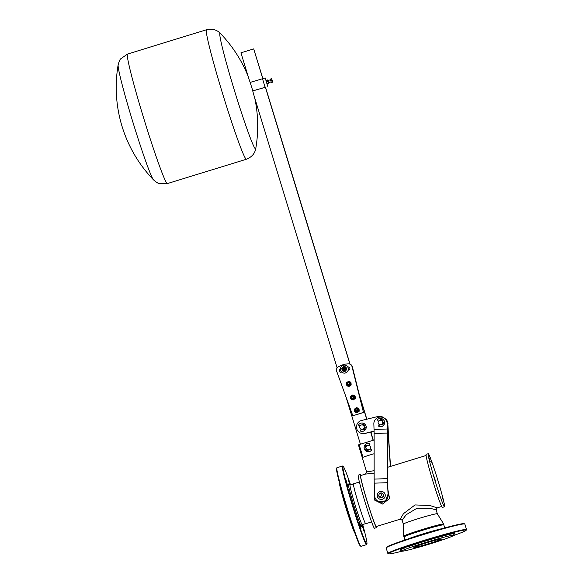 <?xml version="1.0" encoding="UTF-8"?>
<svg xmlns="http://www.w3.org/2000/svg" width="583" height="583" viewBox="0 0 583 583"><rect width="100%" height="100%" fill="white"/><g stroke="black" fill="none" stroke-linecap="round" stroke-linejoin="round"><path stroke-width="0.87" d="M364.047 426.224A0.401 0.401 117 0 1 364.207 426.137L364.761 425.554A3.199 3.192 -63 0 0 362.677 424.067A0.481 0.481 -63 0 0 362.116 424.672L362.189 424.927M360.316 425.634L359.194 425.561A0.598 0.598 117 0 1 358.968 425.495L358.997 425.51A0.598 0.598 -63 0 0 359.23 425.575L360.301 425.648M360.6 431.114L360.629 431.136A0.598 0.598 -63 0 0 360.709 431.165A4.176 4.168 -63 0 0 365.891 428.826A4.176 4.168 -63 0 0 363.93 423.484L363.916 423.477A4.176 4.168 117 0 1 365.862 428.811A4.176 4.168 117 0 1 360.68 431.15A0.598 0.598 117 0 1 360.52 430.101L361.482 429.387M363.712 429.569A0.481 0.481 117 0 1 363.486 429.285L363.391 428.971M363.406 429.008A2.252 2.252 117 0 0 364.28 426.931A0.401 0.401 117 0 1 364.251 426.924A0.401 0.401 -63 0 0 364.462 426.916L365.053 426.822M362.218 424.927L362.145 424.686A0.481 0.481 117 0 1 362.706 424.081A3.199 3.192 117 0 1 363.486 424.351M358.968 425.495A0.598 0.598 117 0 1 358.771 424.584A4.176 4.168 117 0 1 363.916 423.477M363.369 428.993L363.457 429.27A0.481 0.481 -63 0 0 364.251 429.482A3.199 3.192 -63 0 0 365.213 427.091L364.426 426.902A0.401 0.401 117 0 1 364.251 426.916M361.475 429.394A2.252 2.252 117 0 1 361.008 429.212M363.289 425.313L363.071 425.204A2.252 2.252 117 0 1 364.069 426.209A2.266 2.259 117 0 0 362.837 425.087M361.336 425A2.252 2.252 117 0 1 363.967 428.184A2.252 2.252 117 0 1 359.718 426.96A2.252 2.252 117 0 1 361.336 425M362.983 425.16L363.041 425.182A2.252 2.252 117 0 1 363.041 425.182A2.252 2.252 117 0 1 364.025 428.214A2.252 2.252 117 0 1 360.964 429.19M265.943 80.483L266.992 83.865L265.178 77.933L250.165 82.414L252.825 90.933L265.505 87.18M265.527 87.239L252.76 90.897M268.595 83.427L266.992 83.865L268.595 83.427L268.559 82.691M268.471 83.362L268.333 82.451L268.69 83.354M267.889 81.627L268.333 82.451L267.889 81.627L266.497 82.057M267.808 80.753L267.429 79.966L267.808 80.753M267.648 79.951L267.91 80.563M265.95 80.469L267.429 79.966M267.874 80.578L268.53 82.699M266.686 83.114L266.103 81.226M271.525 78.712L271.838 79.507L271.525 78.712L270.352 79.077L271.561 78.88M271.678 78.712L272.72 82.116M272.713 82.101L272.356 81.205L272.727 82.094M272.356 81.205L271.838 79.507L272.356 81.205M272.669 82.159L271.496 82.524L272.567 82.108M272.494 81.926L271.394 82.473M271.314 82.283L270.855 80.913L272.028 80.549M271.918 80.199L270.855 80.913M270.745 80.563L270.388 79.237M270.468 79.543L271.255 82.094M153.555 179.907A60.472 3.053 -107.1 0 1 132.348 120.375A60.472 3.053 -107.1 0 1 118.138 64.888A133.281 133.281 0 0 0 153.555 179.899L153.555 179.907C156.273 182.26 158.161 183.456 159.217 183.485L167.416 183.565A67.752 3.425 -107.1 0 1 143.229 116.658A67.752 3.425 -107.1 0 1 127.531 54.066L206.506 29.748A67.752 3.425 -107.1 0 0 222.203 92.333A67.752 3.425 -107.1 0 0 246.383 159.246C251.812 157.082 254.946 153.467 255.784 148.425L255.784 148.425A60.472 3.053 -107.1 0 1 233.994 89.075A60.472 3.053 -107.1 0 1 220.359 33.406L220.359 33.406A133.281 133.281 0 0 1 248.169 76.431M262.729 78.545L253.678 48.885L240.954 52.805L249.123 79.558A133.274 132.946 117 0 1 250.442 83.318M252.512 90.095A133.274 132.946 117 0 1 253.518 93.95L337.142 367.917M118.138 64.888L118.138 64.888C119.056 61.412 119.945 59.364 120.805 58.745L127.531 54.066M350.055 364.171L265.469 87.056M262.86 78.501L253.678 48.885M349.895 364.098L265.338 87.086M359.041 409.047L359.186 411.132L359.041 409.047A2.456 2.449 117 0 0 358.807 408.705L356.811 407.736A2.456 2.449 117 0 0 356.402 407.765L354.675 408.938A2.456 2.449 117 0 0 354.493 409.31L354.639 411.387A2.456 2.449 117 0 0 354.872 411.729L355.798 412.181A2.223 2.215 117 0 1 355.528 408.348A2.223 2.215 117 0 1 358.982 410.024A2.223 2.215 117 0 1 355.798 412.181L354.872 411.729M356.293 408.61A1.647 1.647 -63 0 0 355.164 410.549A1.647 1.647 -63 0 0 357.007 411.817A1.647 1.647 -63 0 0 358.407 410.068A1.647 1.647 -63 0 0 356.293 408.61M356.147 411.365L356.184 411.379A1.334 1.326 -63 0 0 358.115 410.308A1.334 1.326 -63 0 0 357.379 408.996L357.357 408.989A1.334 1.326 -63 0 0 355.572 409.572A1.334 1.326 -63 0 0 357.146 411.452A1.334 1.326 -63 0 0 357.357 408.989M358.013 412.021L359.004 411.503L358.013 412.021M359.186 411.132A2.456 2.449 117 0 1 359.004 411.503M357.277 412.677A2.456 2.449 117 0 1 356.869 412.706M359.062 411.066A2.456 2.449 117 0 1 358.88 411.438M357.153 412.611A2.456 2.449 117 0 1 356.745 412.64M356.971 407.809L358.079 408.085L355.79 412.458L354.981 411.787M356.198 407.896L354.981 408.727M354.515 409.689L354.624 411.168M356.089 407.976L355.134 408.617M354.53 409.878L354.61 411.051M355.025 411.809L355.834 412.48L358.086 408.093M355.149 396.316L355.302 398.4L355.149 396.316A2.456 2.449 117 0 0 354.923 395.974L352.926 395.004A2.456 2.449 117 0 0 352.518 395.034L350.784 396.207A2.456 2.449 117 0 0 350.609 396.578L350.755 398.655A2.456 2.449 117 0 0 350.981 398.998L351.913 399.45A2.223 2.215 117 0 1 351.644 395.617A2.223 2.215 117 0 1 355.098 397.293A2.223 2.215 117 0 1 351.913 399.45L350.981 398.998M352.577 399.071A1.647 1.647 -63 0 0 354.522 397.336A1.647 1.647 -63 0 0 351.25 397.285A1.647 1.647 -63 0 0 352.577 399.071M352.657 398.772A1.334 1.326 -63 0 0 353.487 396.265A1.334 1.326 -63 0 0 351.607 397.016A1.334 1.326 -63 0 0 352.657 398.772M354.121 399.289L355.12 398.772L354.121 399.289M355.302 398.4A2.456 2.449 117 0 1 355.12 398.772M353.393 399.945A2.456 2.449 117 0 1 352.977 399.974M355.178 398.335A2.456 2.449 117 0 1 354.996 398.706M353.269 399.88A2.456 2.449 117 0 1 352.861 399.909M353.087 395.077L354.165 395.34M352.314 395.165L351.09 395.988M350.631 396.957L350.733 398.437M351.097 399.056L351.906 399.727L354.151 395.332M352.198 395.238L351.25 395.879M350.638 397.147L350.726 398.313M351.141 399.078L351.95 399.749L354.194 395.354M352.3 398.648L352.263 398.634A1.334 1.326 -63 0 0 354.056 398.051A1.334 1.326 -63 0 0 353.473 396.258L353.509 396.272M351.01 382.732L351.155 384.816L351.01 382.732A2.456 2.449 117 0 0 350.777 382.397L348.78 381.42A2.456 2.449 117 0 0 348.372 381.45L346.645 382.623A2.456 2.449 117 0 0 346.462 382.995L346.608 385.079A2.456 2.449 117 0 0 346.841 385.414L347.767 385.866A2.223 2.215 117 0 1 347.497 382.033A2.223 2.215 117 0 1 350.951 383.709A2.223 2.215 117 0 1 347.767 385.866L346.841 385.414M348.262 382.295A1.647 1.647 -63 0 0 347.133 384.233A1.647 1.647 -63 0 0 348.977 385.501A1.647 1.647 -63 0 0 350.376 383.752A1.647 1.647 -63 0 0 348.262 382.295M348.138 385.057A1.334 1.326 -63 0 0 348.153 385.072A1.334 1.326 -63 0 0 350.084 383.993A1.334 1.326 -63 0 0 349.363 382.696A1.334 1.326 -63 0 0 349.348 382.681M349.975 385.706L350.973 385.188L349.975 385.706M351.155 384.816A2.456 2.449 117 0 1 350.973 385.188M349.246 386.361A2.456 2.449 117 0 1 348.831 386.391M351.032 384.758A2.456 2.449 117 0 1 350.849 385.13M349.122 386.296A2.456 2.449 117 0 1 348.714 386.325M349.108 385.137A1.334 1.326 -63 0 0 349.326 382.674A1.334 1.326 -63 0 0 347.541 383.257A1.334 1.326 -63 0 0 349.108 385.137M346.105 367.414L346.71 369.411L346.105 367.414A2.456 2.449 117 0 0 345.806 367.13L343.657 366.598A2.456 2.449 117 0 0 343.263 366.722L341.835 368.245A2.456 2.449 117 0 0 341.74 368.653L342.352 370.642A2.456 2.449 117 0 0 342.651 370.926L343.657 371.16A2.223 2.215 117 0 1 342.542 367.479A2.223 2.215 117 0 1 346.28 368.339A2.223 2.215 117 0 1 343.657 371.16L342.651 370.926M345.238 368.689A1.093 1.093 117 0 1 343.7 369.986A1.093 1.093 117 0 1 343.219 368.514A1.093 1.093 117 0 1 345.238 368.689M344.699 368.041A1.093 1.093 -63 0 0 343.249 368.529A1.093 1.093 -63 0 0 343.708 369.994M345.734 368.514A1.647 1.647 -63 0 0 342.957 367.873A1.647 1.647 -63 0 0 343.788 370.599A1.647 1.647 -63 0 0 345.734 368.514M345.777 370.504L346.623 369.811L345.777 370.504M346.71 369.411A2.456 2.449 117 0 1 346.623 369.811M345.194 371.335A2.456 2.449 117 0 1 344.801 371.458M346.594 369.345A2.456 2.449 117 0 1 346.499 369.746M345.078 371.276A2.456 2.449 117 0 1 344.677 371.393M349.035 384.918A1.108 1.108 117 0 1 347.628 383.607A1.108 1.108 117 0 1 349.465 383.046A1.108 1.108 117 0 1 349.035 384.918M353.065 396.345A1.108 1.108 117 0 1 353.692 398.16A1.108 1.108 117 0 1 351.811 397.803A1.108 1.108 117 0 1 353.065 396.345M357.066 411.234A1.108 1.108 117 0 1 355.659 409.922A1.108 1.108 117 0 1 357.496 409.361A1.108 1.108 117 0 1 357.066 411.234M382.448 421.604A0.401 0.401 117 0 1 382.608 421.516L383.162 420.941A3.199 3.192 -63 0 0 381.078 419.447A0.481 0.481 -63 0 0 380.517 420.051L380.59 420.307M378.717 421.013L377.595 420.941A0.598 0.598 117 0 1 377.369 420.875A0.598 0.598 -63 0 0 377.631 420.955L378.702 421.028M377.369 420.875L377.398 420.89A0.598 0.598 117 0 1 377.172 419.964A4.176 4.168 117 0 1 384.263 424.191A4.176 4.168 117 0 1 379.081 426.53A0.598 0.598 117 0 1 379.001 426.501L379.03 426.516A0.598 0.598 -63 0 0 379.11 426.545A4.176 4.168 -63 0 0 384.292 424.205A4.176 4.168 -63 0 0 382.331 418.864M382.113 424.956A0.481 0.481 117 0 1 381.887 424.672L381.792 424.358M381.77 424.373L381.858 424.65A0.481 0.481 -63 0 0 382.652 424.861A3.199 3.192 -63 0 0 383.614 422.471L382.827 422.289A0.401 0.401 117 0 1 382.652 422.303A0.401 0.401 -63 0 0 382.863 422.303L383.454 422.209M380.619 420.307L380.546 420.066A0.481 0.481 117 0 1 381.107 419.461A3.199 3.192 117 0 1 381.887 419.731M379.001 426.501A0.598 0.598 117 0 1 378.921 425.481L379.883 424.767M382.681 422.311A2.252 2.252 117 0 1 381.807 424.388M379.642 424.715L379.424 424.599A2.266 2.259 -63 0 0 379.526 424.664A2.266 2.259 117 0 1 379.416 424.599A2.266 2.259 117 0 0 379.861 424.781A2.252 2.252 117 0 1 379.205 424.482M381.464 420.576A2.266 2.259 117 0 1 381.581 420.627A2.266 2.259 -63 0 0 381.457 420.576A2.252 2.252 117 0 1 382.47 421.589A2.266 2.259 117 0 0 381.246 420.474M379.773 420.372A2.252 2.252 117 0 1 382.368 423.571A2.252 2.252 117 0 1 378.127 422.318A2.252 2.252 117 0 1 379.773 420.372M381.384 420.54L381.442 420.569A2.252 2.252 117 0 1 382.419 423.593A2.252 2.252 117 0 1 379.365 424.57L379.395 424.584M358.953 393.321L352.329 366.692A3.556 3.549 -63 0 0 350.5 364.39L350.419 364.346A3.556 3.549 117 0 1 352.249 366.649L357.802 389.561M348.306 369.928A4.001 3.986 -63 0 0 347.774 366.984A17.038 16.994 117 0 1 348.343 366.955A1.487 1.487 117 0 1 349.844 368.755A1.487 1.487 117 0 1 348.445 369.928A14.065 14.028 -63 0 0 348.306 369.928A4.001 3.986 117 0 1 342.585 372.675A4.001 3.986 117 0 1 342.564 372.668M343.19 365.271A4.001 3.986 117 0 1 347.905 370.905A4.001 3.986 117 0 1 341.572 371.969A4.001 3.986 117 0 1 343.19 365.271M346.193 365.541A4.001 3.986 117 0 1 346.215 365.548A4.001 3.986 117 0 1 347.774 366.984M363.435 412.473L352.832 415.737L336.661 371.247A3.556 3.549 117 0 1 338.074 367.042A20.15 20.099 117 0 1 348.474 363.836A3.556 3.549 117 0 1 351.994 366.525L363.515 412.516L352.832 415.737M341.609 371.998A14.065 14.028 -63 0 0 341.5 372.063A1.487 1.487 117 0 1 339.226 370.868A1.487 1.487 117 0 1 339.925 369.542A17.038 16.994 117 0 1 340.37 369.272M349.108 367.137A1.487 1.487 -63 0 0 348.423 366.991A17.038 16.994 -63 0 0 347.803 367.028M340.37 369.367A17.038 16.994 -63 0 0 340.006 369.586A1.487 1.487 -63 0 0 340.078 372.151M363.515 412.516L352.081 366.569A3.556 3.549 -63 0 0 350.252 364.266L350.164 364.222M360.425 444.195L346.032 397.03M374.089 431.267L370.657 432.098L373.156 440.289M370.657 432.098L364.871 433.512A6.661 6.646 117 0 1 360.287 432.98L360.119 432.892A6.661 6.646 117 0 1 361.577 420.481L378.003 416.481A6.661 6.646 117 0 1 384.124 418.098M358.392 391.944L366.722 419.228M367.224 449.58L367.166 449.551A2.252 2.252 -63 0 0 367.334 449.646A2.266 2.259 117 0 1 367.224 449.58A2.252 2.252 -63 0 0 370.249 448.589A2.252 2.252 -63 0 0 369.272 445.565A2.266 2.259 117 0 1 369.389 445.616A2.266 2.259 -63 0 0 369.243 445.55L369.214 445.536A2.252 2.252 -63 0 0 365.949 447.35A2.252 2.252 -63 0 0 370.198 448.567A2.252 2.252 -63 0 0 369.214 445.536M384.357 418.244A6.661 6.646 -63 0 0 382.754 417.1L382.586 417.013M374.089 431.136L364.703 433.424A6.661 6.646 117 0 1 360.119 432.892M364.309 426.931A2.266 2.259 117 0 1 363.413 429.03M361.46 429.401A2.266 2.259 117 0 1 360.797 429.095M373.28 440.252L370.788 432.069M370.824 432.185L374.089 431.391M382.834 417.144A6.661 6.646 117 0 1 382.922 417.18A6.661 6.646 117 0 1 384.634 418.441M370.854 432.302L374.097 431.515M384.984 418.718A6.661 6.646 -63 0 0 383.089 417.268L382.922 417.18M366.853 419.199L358.56 392.024M343.861 366.649L345.42 366.867M343.044 366.947L342.09 367.96M341.842 368.981L342.308 370.526M342.738 370.97L343.183 371.262L345.428 366.875M342.913 367.086L342.243 367.8M341.886 369.126L342.287 370.453M342.775 370.992L343.227 371.284M343.27 371.305L345.471 366.896M348.94 381.501L350.048 381.77M348.168 381.581L346.943 382.412M346.484 383.381L346.586 384.86M346.951 385.472L347.76 386.143L350.004 381.756L347.803 386.165L346.994 385.494M348.051 381.661L347.104 382.302M346.491 383.563L346.579 384.736M466.181 530.246L466.48 529.692A41.094 2.004 163.1 0 0 466.502 529.583A41.094 2.004 163.1 0 0 440.755 535.449A41.094 2.004 163.1 0 0 397.613 549.106A41.094 2.004 163.1 0 0 387.855 553.478A41.094 2.004 163.1 0 0 387.928 553.558L388.482 553.85A40.65 1.982 -16.9 0 1 398.058 549.448A40.65 1.982 -16.9 0 1 441.623 535.69A40.65 1.982 -16.9 0 1 466.181 530.246A40.65 1.982 -16.9 0 1 453.494 535.551M401.986 551.197A40.65 1.982 -16.9 0 1 388.482 553.85M387.855 553.478L386.179 547.954A41.094 2.004 -16.9 0 1 386.201 547.845A41.094 2.004 -16.9 0 1 395.93 543.589A41.094 2.004 -16.9 0 1 438.176 530.187A41.094 2.004 -16.9 0 1 464.746 523.986A41.094 2.004 -16.9 0 1 464.819 524.066L466.502 529.583M406.089 547.473L400.302 549.055L406.089 547.473A28.436 1.385 163.1 0 0 400.987 550.294M444.341 535.66L451.453 533.401L444.341 535.66A28.436 1.385 163.1 0 0 407.648 546.912M453.567 534.961L454.31 534.851L453.589 535.194M464.746 523.986L464.192 523.687A40.65 1.982 163.1 0 0 437.906 529.823A40.65 1.982 163.1 0 0 396.127 543.079A40.65 1.982 163.1 0 0 386.493 547.299L386.201 547.845M408.195 548.224A27.102 1.319 163.1 0 0 401.76 551.103A27.102 1.319 163.1 0 0 428.075 544.493A27.102 1.319 163.1 0 0 453.625 535.347A27.102 1.319 163.1 0 0 445.623 536.797A27.102 1.319 163.1 0 0 408.195 548.224M428.6 543.691A14.437 0.707 163.1 0 0 441.506 539.027A14.437 0.707 163.1 0 0 427.492 542.554A14.437 0.707 163.1 0 0 413.879 547.422A14.437 0.707 163.1 0 0 428.6 543.691M404.959 540.004L404.143 536.928A20.704 1.013 -16.9 0 1 409.055 534.735A20.704 1.013 -16.9 0 1 430.779 527.855A20.704 1.013 -16.9 0 1 443.765 524.897L444.8 527.906M366.547 544.617L361.03 546.307A41.094 2.077 -107 0 1 360.913 546.286A41.094 2.077 -107 0 1 351.163 520.801A41.094 2.077 -107 0 1 338.73 478.315A41.094 2.077 -107 0 1 336.857 467.806A41.094 2.077 -107 0 1 336.945 467.726L342.454 466.036A41.094 2.077 73 0 0 344.247 476.632A41.094 2.077 73 0 0 356.985 520.036A41.094 2.077 73 0 0 366.547 544.617A41.094 2.077 73 0 0 366.627 544.537L366.926 543.983A40.65 2.055 -107 0 1 357.678 520.655A40.65 2.055 -107 0 1 344.779 476.807A40.65 2.055 -107 0 1 343.125 466.349A40.65 2.055 -107 0 1 350.514 484.779M336.857 467.806L336.566 468.36A40.65 2.055 73 0 0 338.417 478.76A40.65 2.055 73 0 0 350.718 520.787A40.65 2.055 73 0 0 360.36 545.994L360.913 546.286M343.125 466.349L342.571 466.057A41.094 2.077 73 0 0 342.454 466.036M362.713 524.583A40.65 2.055 -107 0 1 366.926 543.983M347.526 485.318L345.712 478.883L347.526 485.318M361.11 529.029L358.939 522.412L361.11 529.029M362.203 524.758L364.135 531.514L361.963 524.889M349.771 484.939L348.568 480.334L350.164 484.867M354.923 533.183A27.102 1.37 -107 0 1 351.943 526.048A27.102 1.37 -107 0 1 340.523 488.612A27.102 1.37 -107 0 1 339.24 482.017M376.691 526.405A27.765 1.406 -107 0 1 376.64 527.586A27.765 1.406 -107 0 1 367.159 501.446A27.765 1.406 -107 0 1 360.36 474.489A27.765 1.406 -107 0 1 360.44 474.496A27.765 1.406 -107 0 1 361.066 475.436M400.23 519.191L376.312 526.522A26.658 1.348 -107 0 1 376.239 526.507A26.658 1.348 -107 0 1 367.02 500.804A26.658 1.348 -107 0 1 360.688 475.546L365.483 474.081L366.605 471.931L374.148 470.67M359.376 481.995L353.473 483.803A20.879 1.057 73 0 0 358.581 504.076A20.879 1.057 73 0 0 365.709 523.731L371.611 521.923M376.64 527.586L374.519 528.234A27.765 1.406 -107 0 1 365.038 502.094A27.765 1.406 -107 0 1 358.239 475.138L360.36 474.489M441.921 500.454L441.564 499.558L441.819 500.484M429.533 459.236L429.183 458.333L429.438 459.266M428.694 456.657L430.254 461.751M438.125 481.019L437.775 480.115L438.03 481.048M443.692 501.212A27.765 1.406 73 0 0 438.846 483.533L437.286 478.439A27.765 1.406 73 0 0 431.282 460.359M379.686 493.437L380.59 492.992L380.794 493.648M380.517 493.05L379.81 493.4M379.052 494.26L378.775 495.463M378.979 496.403L380.116 497.605M380.152 497.62L382.361 493.218L381.916 493.036M379.096 494.085L378.739 495.623M378.921 496.344L380.072 497.583L382.361 493.211M381.34 492.934L380.757 492.963M369.935 449.114A2.252 2.252 -63 0 0 369.287 445.572A2.266 2.259 117 0 1 369.95 449.114M368.106 449.85A2.266 2.259 117 0 1 367.254 449.61A2.252 2.252 -63 0 0 368.099 449.836L368.179 450.098A0.481 0.481 -63 0 1 367.633 450.71A3.199 3.192 -63 0 1 365.526 449.245L366.073 448.655L365.556 449.26A3.199 3.192 -63 0 0 366.809 450.433M402.153 520.233L400.193 519.169L403.509 513.638L415.052 504.936L430.028 505.527L437.163 507.866L441.695 506.481M387.928 489.997L389.59 498.531L382.499 504.047L374.534 500.054L374.497 491.396M374.148 473.17L365.483 474.081M437.17 507.866L436.128 509.855L429.737 508.179L416.954 508.238L406.213 514.731L402.117 520.182L403.312 524.102A17.774 0.867 163.1 0 1 403.312 524.095L403.728 536.178A20.879 1.02 163.1 0 0 403.735 536.192L403.975 536.987A20.879 1.02 163.1 0 0 404.179 537.06M436.128 509.848L437.316 513.769A17.774 0.867 163.1 0 0 437.316 513.761A17.774 0.867 163.1 0 0 420.066 518.112A17.774 0.867 163.1 0 0 403.312 524.095M366.605 471.931L362.291 457.728A8.883 0.43 -16.9 0 1 362.32 457.67L358.45 444.938A8.883 0.43 -16.9 0 1 359.113 444.596L362.983 457.334A8.883 0.43 -16.9 0 1 374.133 453.72M374.118 439.997L359.113 444.596M366.853 445.733L366.787 445.514A0.481 0.481 -63 0 0 366.022 445.332A3.199 3.192 -63 0 0 365.089 447.729L365.84 447.89A0.401 0.401 117 0 1 365.964 447.875M367.458 449.697L367.254 449.595A2.266 2.259 117 0 1 366.991 449.449M388.089 494.865A6.661 6.646 117 0 1 378.447 501.467A6.661 6.646 117 0 1 378.44 501.46A6.661 6.646 -63 0 0 388.103 495.288L387.52 482.695A8.883 0.547 -92 0 1 387.447 478.628L387.411 433.052A8.883 0.547 88 0 0 387.338 428.993L387.156 423.477L387.506 429.073A11.551 0.707 -92 0 1 387.6 434.357L387.637 479.933A6.224 0.379 88 0 0 387.688 482.775L388.103 495.288M387.935 495.2A6.661 6.646 117 0 1 378.265 501.373L385.545 500.965L388.067 494.136M390.333 466.458L388.278 434.699A11.551 0.707 -92 0 1 388.016 429.336L387.833 423.819L388.183 429.423A8.883 0.547 88 0 0 388.38 433.548L390.515 466.407M388.001 423.907A6.661 6.646 -63 0 0 384.591 418.317M384.627 418.346A6.661 6.646 117 0 1 387.833 423.819M387.316 423.557A6.661 6.646 -63 0 0 383.694 417.858L383.527 417.771A6.661 6.646 117 0 0 373.856 423.943L374.038 429.46A8.883 0.547 -92 0 1 374.118 433.526L374.148 479.102A8.883 0.547 88 0 0 374.228 483.161L374.643 495.674A6.661 6.646 117 0 0 378.265 501.373M383.527 417.771A6.661 6.646 117 0 1 387.156 423.477M382.71 422.318A2.266 2.259 117 0 1 381.814 424.417M383.082 491.863A4.001 3.986 117 0 1 383.104 491.87A4.001 3.986 117 0 1 383.949 492.453L384.08 492.569A4.001 3.986 117 0 1 384.263 498.093L384.146 498.225A4.001 3.986 117 0 1 379.475 498.997A4.001 3.986 117 0 1 379.453 498.99M380.087 491.593A4.001 3.986 117 0 1 384.102 498.203A4.001 3.986 117 0 1 377.267 495.069A4.001 3.986 117 0 1 380.087 491.593M369.892 449.107L371.094 449.172A0.598 0.598 117 0 1 371.524 450.142A4.176 4.168 117 0 1 364.397 445.98A4.176 4.168 117 0 1 369.542 443.597A0.598 0.598 117 0 1 369.629 443.634L369.658 443.656A0.598 0.598 117 0 1 369.746 444.661L368.813 445.376M371.356 449.253L371.327 449.238A0.598 0.598 117 0 1 371.56 450.156A4.176 4.168 117 0 1 366.372 451.3L366.35 451.293M366.547 445.23A0.481 0.481 -63 0 0 365.993 445.317A3.199 3.192 -63 0 0 365.06 447.715L365.235 447.984M369.629 443.634A0.598 0.598 117 0 1 369.717 444.647L368.769 445.368M381.843 492.992L383.454 494.464L381.843 492.992A2.456 2.449 117 0 0 381.442 492.905L380.437 493.203A2.223 2.215 117 0 1 383.235 495.827A2.223 2.215 117 0 1 379.562 496.949A2.223 2.215 117 0 1 380.437 493.203L379.446 493.517A2.456 2.449 117 0 0 379.161 493.816L378.688 495.849A2.456 2.449 117 0 0 378.812 496.242L380.422 497.714A2.456 2.449 117 0 0 380.823 497.809L380.735 497.758A2.456 2.449 117 0 1 380.335 497.671M383.454 494.464A2.456 2.449 117 0 1 383.57 494.858L383.097 496.891A2.456 2.449 117 0 1 382.82 497.197L380.823 497.809M383.359 494.42A2.456 2.449 117 0 1 383.483 494.814L383.57 494.858M383.097 496.891L383.009 496.847A2.456 2.449 117 0 1 382.732 497.146L382.82 497.197M383.009 496.847L383.483 494.814M380.735 497.758L382.732 497.146M430.174 457.466A27.765 1.406 73 0 0 428.243 453.683A27.765 1.406 73 0 0 430.837 466.196A27.765 1.406 73 0 0 439.094 493.298A27.765 1.406 73 0 0 444.516 506.78A27.765 1.406 73 0 0 444.246 503.748M444.319 503.727L442.767 498.633M431.806 462.545L430.254 457.451M435.727 481.944L434.167 476.85M428.243 453.683L426.122 454.332A27.765 1.406 73 0 0 428.716 466.845A27.765 1.406 73 0 0 436.973 493.947A27.765 1.406 73 0 0 442.395 507.429L444.516 506.78M431.092 460.031L430.735 459.127L430.997 460.06M443.605 501.212L443.248 500.316L443.51 501.242M435.013 479.43L434.656 478.534L434.911 479.459M443.801 525.021A20.879 1.02 163.1 0 0 443.933 524.846A20.879 1.02 163.1 0 0 423.659 529.94A20.879 1.02 163.1 0 0 403.975 536.987M437.316 513.761L443.685 524.037A20.879 1.02 163.1 0 0 443.685 524.037A20.879 1.02 163.1 0 0 423.418 529.145A20.879 1.02 163.1 0 0 403.728 536.178M262.467 78.625L265.054 87.115M453.814 534.247A28.436 1.385 163.1 0 0 446.119 535.209M442.337 528.577A20.835 1.013 163.1 0 0 410.009 538.196A20.835 1.013 163.1 0 0 407.379 539.202M348.94 484.67A22.169 1.122 73 0 0 349.392 489.72A22.169 1.122 73 0 0 357.109 515.678A22.169 1.122 73 0 0 361.475 525.553M361.445 525.684L362.262 524.736A20.835 1.057 -107 0 1 357.415 512.297A20.835 1.057 -107 0 1 350.951 490.274A20.835 1.057 -107 0 1 350.048 484.903L348.845 484.575M387.513 429.358L388.016 429.336M387.6 434.721L388.278 434.699M387.52 482.695L374.228 483.161M387.447 478.628L374.148 479.102M387.411 433.052L374.118 433.526M387.338 428.993L374.038 429.46M266.985 83.865L267.772 86.422M268.457 82.72L271 81.933M267.801 80.6L270.352 79.813M255.784 148.425A133.281 133.281 0 0 0 254.705 97.857M246.383 159.246L167.416 183.565M206.506 29.748C212.212 28.48 216.832 29.704 220.359 33.406M401.76 551.103L400.849 550.265M453.625 535.347L453.917 534.145M353.393 484.007L350.048 484.903M365.534 523.607L362.262 524.736M387.622 467.289L426.071 455.505M443.692 524.051L443.933 524.846"/></g></svg>
